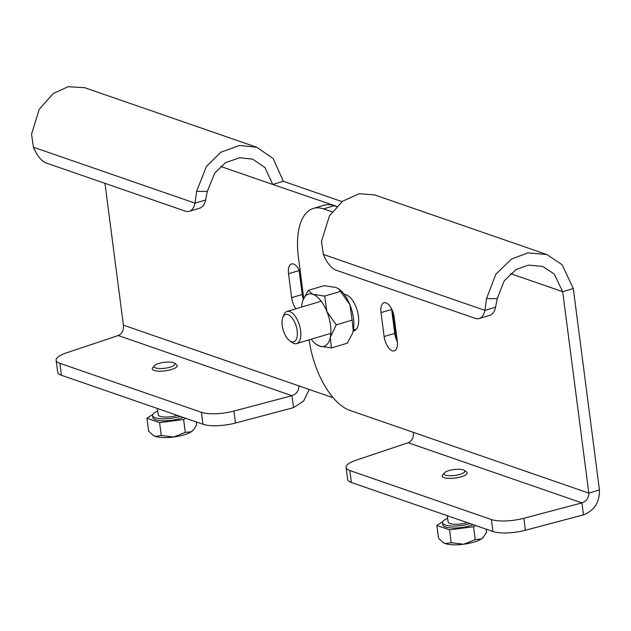 <?xml version="1.0" encoding="UTF-8"?>
<svg xmlns="http://www.w3.org/2000/svg" width="631" height="631" viewBox="0 0 631 631"><rect width="100%" height="100%" fill="white"/><g stroke="black" fill="none" stroke-linecap="round" stroke-linejoin="round"><path stroke-width="0.95" d="M300.474 273.199A12.588 5.979 -106.6 0 0 291.506 263.955A12.588 5.979 -106.6 0 0 288.525 273.736L291.632 297.666A12.588 5.979 -106.6 0 0 295.947 308.764M342.073 201.628L283.351 181.302L272.734 184.465L336.765 206.376M233.92 411.073L235.473 423.038L293.541 407.65L291.987 395.684L233.92 411.073A25.169 7.154 172.6 0 1 201.423 412.311L59.866 363.298A25.169 7.154 172.6 0 1 56.135 360.214A25.169 7.154 172.6 0 1 66.137 352.981L118.226 335.526C122.169 333.673 123.897 330.21 123.392 325.139L104.975 183.337M333.168 397.759L298.897 385.896C298.818 390.763 296.515 394.028 291.987 395.684L118.226 335.526M235.473 423.038A25.169 7.154 172.6 0 1 202.977 424.277L61.428 375.264A25.169 7.154 172.6 0 1 57.689 372.18L56.135 360.214M392.293 310.334L395.952 338.461M303.337 299.244A12.588 5.979 73.4 0 1 302.241 294.503L299.133 270.573A12.588 5.979 73.4 0 1 299.062 269.902M293.541 407.65L303.669 401L309.206 389.461M196.604 191.374L207.26 191.438L205.627 199.988L195.011 203.158L33.435 147.22L31.55 134.229L39.209 109.313L53.28 93.53L67.99 86.755L84.578 87.654L256.785 147.268L239.551 145.461L220.866 152.221L206.392 166.474L196.604 191.374L195.011 203.158A25.169 11.95 -106.6 0 1 189.268 211.298A25.169 11.95 -106.6 0 1 185.183 211.109L46.355 163.043A25.169 11.95 -106.6 0 1 33.435 147.22M220.621 166.426L272.734 184.465L264.957 167.53L252.668 159.162L239.677 157.734L225.598 162.64L214.729 173.115L207.26 191.438M283.351 181.302L273.128 158.499L256.785 147.275M189.268 211.298L199.877 208.127A25.169 11.95 -106.6 0 0 205.627 199.988M343.974 294.062L346.238 294.843A18.875 8.968 73.4 0 1 358.44 316.21A18.875 8.968 73.4 0 1 353.959 330.881A18.875 8.968 73.4 0 1 353.163 331.038M394.178 317.156L397.285 341.087A12.588 5.979 73.4 0 1 394.304 350.868A12.588 5.979 73.4 0 1 384.121 336.528L381.014 312.597A12.588 5.979 73.4 0 1 384.003 302.817A12.588 5.979 73.4 0 1 394.178 317.156M332.111 211.866L323.553 208.9A62.926 29.878 -106.6 0 0 313.339 208.427A62.926 29.878 -106.6 0 0 298.416 257.338L303.732 298.289M309.135 339.849A62.926 29.878 -106.6 0 0 349.708 410.324L413.329 432.353C413.833 437.425 412.106 440.888 408.162 442.741L356.073 460.196A25.169 7.154 -7.4 0 0 346.072 467.429A25.169 7.154 -7.4 0 0 349.811 470.521L491.36 519.526A25.169 7.154 -7.4 0 0 523.856 518.288L581.924 502.899L583.478 514.864L525.41 530.253A25.169 7.154 -7.4 0 1 492.914 531.491L351.364 482.486A25.169 7.154 -7.4 0 1 347.626 479.394L346.072 467.429M599.45 489.948L588.833 493.111L562.678 291.688L573.287 288.517L599.45 489.948C599.679 502.276 594.355 510.574 583.478 514.864M336.575 206.566L334.162 205.738A62.926 29.878 -106.6 0 0 323.955 205.256L313.339 208.427M391.551 308.764A12.588 5.979 -106.6 0 0 391.63 309.435L394.738 333.365A12.588 5.979 -106.6 0 0 397.364 341.757M413.329 432.353L588.833 493.111C588.755 497.985 586.451 501.243 581.924 502.899L408.162 442.741M495.564 307.21A25.169 11.95 73.4 0 1 489.814 315.35L479.205 318.513A25.169 11.95 73.4 0 0 484.947 310.373L486.54 298.589L495.848 274.24L511.512 259.01L528.044 252.865L546.746 254.498L374.538 194.876L359.197 193.725L342.625 201.21L329.421 215.905L321.487 241.444L323.372 254.435L484.947 310.373L495.564 307.21L497.196 298.652L504.287 280.732L516.071 269.547L528.526 265.091L542.628 266.392L554.192 274.02L562.678 291.688L510.542 273.633M486.54 298.589L497.196 298.652M546.746 254.498L562.15 264.744L573.287 288.517M479.205 318.513A25.169 11.95 73.4 0 1 475.119 318.324L336.291 270.257A25.169 11.95 73.4 0 1 323.372 254.435M164.147 362.328A10.49 2.981 -7.4 0 0 154.074 366.643A10.49 2.981 -7.4 0 0 164.801 368.252A10.49 2.981 -7.4 0 0 174.874 363.937A10.49 2.981 -7.4 0 0 164.147 362.328A10.49 2.981 -7.4 0 0 154.429 365.704A10.49 2.981 -7.4 0 0 164.801 368.252A10.49 2.981 -7.4 0 0 174.29 363.125A10.49 2.981 -7.4 0 0 164.147 362.328M157.726 411.049A18.252 5.19 -7.4 0 0 152.592 415.506A18.252 5.19 -7.4 0 0 171.261 418.306A18.252 5.19 -7.4 0 0 180.324 416.428M152.592 415.506L152.852 417.501A18.252 5.19 -7.4 0 0 171.522 420.301A18.252 5.19 -7.4 0 0 183.353 417.477M159.596 422.612L146.928 418.227L148.6 431.099L152.852 435.059L155.329 436.376L161.26 435.485L159.596 422.612L183.613 419.528L185.569 418.25M152.899 414.307L146.928 418.227M183.613 419.528L185.285 432.401L173.675 437.031L161.26 435.485M196.257 421.95L196.643 424.931L193.583 429.719L191.367 431.754L185.285 432.401M153.191 435.295A20.973 5.963 -7.4 0 0 153.38 435.437A20.973 5.963 -7.4 0 0 155.329 436.376A20.973 5.963 172.6 0 0 173.675 437.031A20.973 5.963 -7.4 0 0 191.367 431.754A20.973 5.963 -7.4 0 0 193.118 430.271A20.973 5.963 -7.4 0 0 193.275 430.074M454.738 475.466A10.49 2.981 -7.4 0 0 464.81 471.152A10.49 2.981 -7.4 0 0 454.083 469.543A10.49 2.981 -7.4 0 0 444.011 473.857A10.49 2.981 -7.4 0 0 454.738 475.466A10.49 2.981 -7.4 0 0 464.235 470.34A10.49 2.981 -7.4 0 0 454.083 469.543A10.49 2.981 -7.4 0 0 444.366 472.919A10.49 2.981 -7.4 0 0 454.738 475.466M447.663 518.264A18.252 5.19 -7.4 0 0 442.528 522.72A18.252 5.19 -7.4 0 0 461.198 525.528A18.252 5.19 -7.4 0 0 470.261 523.643M442.528 522.72L442.788 524.716A18.252 5.19 -7.4 0 0 461.458 527.516A18.252 5.19 -7.4 0 0 473.289 524.692M442.836 521.522L436.865 525.449L438.537 538.314L442.788 542.274L445.265 543.591L451.204 542.699L463.611 544.245L475.222 539.615L473.55 526.751L449.532 529.827L436.865 525.449M473.55 526.751L475.506 525.465M486.193 529.164L486.58 532.154L483.52 536.942L481.303 538.969L475.222 539.615M449.532 529.827L451.204 542.699M443.128 542.51A20.973 5.963 -7.4 0 0 443.317 542.652A20.973 5.963 -7.4 0 0 445.265 543.591A20.973 5.963 -7.4 0 0 463.611 544.245A20.973 5.963 -7.4 0 0 481.303 538.969A20.973 5.963 -7.4 0 0 483.054 537.494A20.973 5.963 -7.4 0 0 483.212 537.289M297.035 337.151A14.261 6.775 -106.6 0 0 294.338 321.518A14.261 6.775 -106.6 0 0 285.614 314.467A14.261 6.775 -106.6 0 0 282.349 319.12A14.261 6.775 -106.6 0 0 285.046 334.753A14.261 6.775 -106.6 0 0 293.77 341.805A14.261 6.775 -106.6 0 0 297.035 337.151A14.261 6.775 -106.6 0 0 292.437 318.379A14.261 6.775 -106.6 0 0 282.759 317.669A14.261 6.775 -106.6 0 0 282.349 319.12A14.261 6.775 -106.6 0 0 289.621 340.693A14.261 6.775 -106.6 0 0 297.035 337.151M393.886 322.599L394.635 320.666A27.267 12.951 -106.6 0 1 394.58 320.816L394.478 321.116M301.65 307.06A27.267 12.951 73.4 0 1 302.194 302.99A27.267 12.951 73.4 0 1 302.975 300.222L308.188 290.386L324.066 285.654L335.858 287.444L338.681 288.856L340.535 291.356L324.649 296.089L326.89 311.54L336.252 324.862L352.13 320.13L349.889 304.678L340.535 291.356M336.252 324.862L330.258 337.467A27.267 12.951 73.4 0 1 319.594 346.151A27.267 12.951 73.4 0 1 316.092 344.226L319.594 346.151L331.385 347.941L347.263 343.209L352.374 333.673L353.257 330.605L352.13 320.13M324.649 296.089L312.858 294.298A27.267 12.951 73.4 0 1 326.89 311.54A27.267 12.951 73.4 0 1 330.258 337.467L331.385 347.941M302.975 300.222A27.267 12.951 73.4 0 1 312.858 294.298L308.188 290.386M338.681 288.856L339.36 289.369A27.267 12.951 73.4 0 1 349.889 304.678A27.267 12.951 73.4 0 1 353.257 330.605A27.267 12.951 73.4 0 1 352.477 333.373A27.267 12.951 73.4 0 1 352.429 333.507M316.092 344.226A27.267 12.951 73.4 0 1 311.241 339.226M157.395 408.494L158.207 414.772A12.588 3.573 -7.4 0 0 171.08 416.712A12.588 3.573 -7.4 0 0 177.358 415.403M154.429 365.704L152.678 367.778A12.588 3.573 -7.4 0 0 152.252 368.906A12.588 3.573 -7.4 0 0 165.125 370.839A12.588 3.573 -7.4 0 0 177.216 365.664A12.588 3.573 -7.4 0 0 176.514 364.686L174.29 363.125M447.332 515.708L448.144 521.987A12.588 3.573 -7.4 0 0 461.024 523.927A12.588 3.573 -7.4 0 0 467.303 522.618M444.366 472.919L442.615 474.993A12.588 3.573 -7.4 0 0 442.189 476.121A12.588 3.573 -7.4 0 0 455.061 478.053A12.588 3.573 -7.4 0 0 467.153 472.879A12.588 3.573 -7.4 0 0 466.451 471.901L464.235 470.34M289.621 340.693L291.727 342.27A16.777 7.966 -106.6 0 0 296.609 343.587A16.777 7.966 -106.6 0 0 300.451 338.113A16.777 7.966 -106.6 0 0 297.28 319.72A16.777 7.966 -106.6 0 0 287.018 311.422A16.777 7.966 -106.6 0 0 283.658 315.192L282.759 317.669M123.392 325.139L298.897 385.896M59.866 363.298L61.428 375.264M201.423 412.311L202.977 424.277M291.632 297.666L302.241 294.503M288.525 273.736L299.133 270.573M353.376 330.005L356.444 329.09M523.856 518.288L525.41 530.253M491.36 519.526L492.914 531.491M349.811 470.521L351.364 482.486M323.553 208.9L334.162 205.738M384.121 336.528L394.738 333.365M381.014 312.597L391.63 309.435M193.118 430.271L193.583 429.719M153.38 435.437L152.852 435.059M443.317 542.652L442.788 542.274M483.054 537.494L483.52 536.942M321.211 301.232L287.018 311.422M330.802 333.389L296.609 343.587"/></g></svg>
